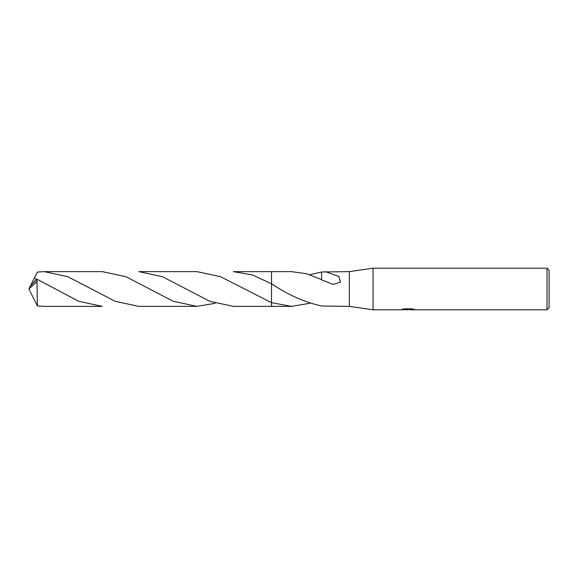 <?xml version="1.0" encoding="UTF-8"?>
<svg xmlns="http://www.w3.org/2000/svg" width="578" height="578" viewBox="0 0 578 578"><rect width="100%" height="100%" fill="white"/><g stroke="black" fill="none" stroke-linecap="round" stroke-linejoin="round"><path stroke-width="0.87" d="M403.538 308.984L408.574 308.984L408.574 309.411L400.662 309.808L373.063 309.808L349.343 306.376L349.343 271.624L373.063 268.192L547.019 268.192L549.1 270.273L549.1 307.727L547.019 309.808L409.947 309.808L409.867 309.382L412.865 308.992M373.063 309.808L373.063 268.192M409.867 309.483L405.322 309.606M407.743 309.808L406.76 309.808M547.019 309.808L547.019 268.192M408.574 309.411L401.927 309.411L404.087 308.869L412.302 308.869L414.679 309.476L409.867 309.794M309.772 303.291L291.55 306.376L271.523 306.376L271.523 271.624L291.55 271.624L306.492 273.719L321.556 279.579M321.563 305.986L321.563 305.986C304.902 302.345 288.227 294.946 271.523 283.784L271.523 271.624L271.523 283.776L252.499 274.998L233.411 271.624L271.523 271.624M291.55 306.376L271.523 302.677L220.543 276.689L196.939 271.624L138.807 271.624L162.497 276.732L209.814 301.311L233.411 306.376L271.523 306.376L271.523 302.677M349.343 306.376L321.563 306.022M325.371 271.624L338.889 276.501L340.507 282.172L333.058 284.405L321.556 279.781L321.563 271.978L349.343 271.624M309.772 274.709L321.563 272.014M36.999 281.544L37.368 305.928L44.195 306.376L102.335 306.376L78.695 301.29L36.999 279.203L30.251 286.146L28.9 289L36.999 281.544L36.999 279.203M36.587 279.528L34.348 278.032L37.368 272.072L44.195 271.624L67.828 276.703L115.188 301.304L138.807 306.376L196.939 306.376L173.277 301.283L125.953 276.703L102.335 271.624L44.195 271.624M215.168 303.291L196.939 306.376M30.497 285.785L34.348 278.032M30.497 292.215L37.368 305.928M30.078 291.399L28.9 289M408.574 309.389L409.867 309.389M34.355 281.053L34.839 281.146"/></g></svg>
